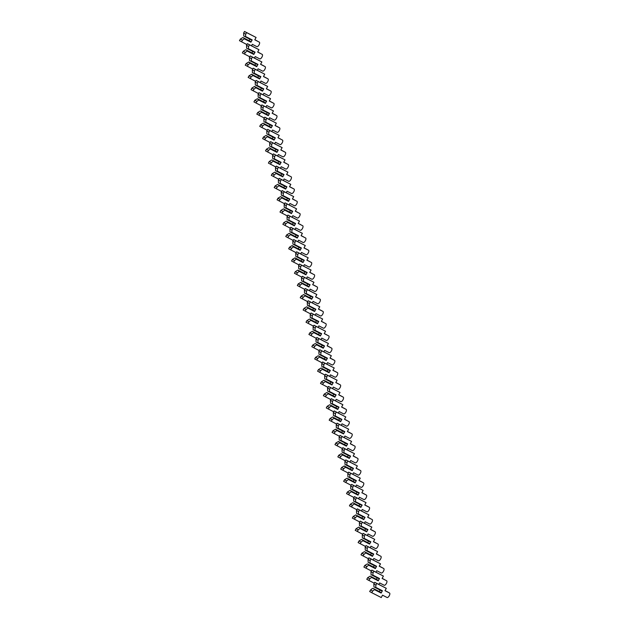 <?xml version="1.0" encoding="UTF-8"?>
<svg xmlns="http://www.w3.org/2000/svg" width="629" height="629" viewBox="0 0 629 629"><rect width="100%" height="100%" fill="white"/><g stroke="black" fill="none" stroke-linecap="round" stroke-linejoin="round"><path stroke-width="0.94" d="M371.763 592.699L369.679 591.543L370.567 589.931L372.376 588.492L373.131 588.374L374.483 589.129L374.452 589.648L381.143 593.068L382.408 590.757L381.819 590.961L373.956 586.881L373.846 583.924L375.93 585.08L376.81 583.468L386.3 588.319L385.003 590.686L389.524 592.998A2.563 1.093 -61 0 1 389.54 593.005A2.563 1.093 -61 0 1 389.257 595.757A2.563 1.093 -61 0 1 387.063 597.495L382.542 595.183L381.253 597.55L371.763 592.699L372.643 591.079L374.452 589.648M370.567 589.931L372.643 591.079M373.131 588.374L381.001 592.463L381.143 593.068M374.483 589.129L381.001 592.463M375.93 585.08L375.717 587.337L382.408 590.757M375.717 587.337L375.309 587.628M379.279 591.519L380.073 590.065M373.846 583.924L374.727 582.312L386.3 588.319M385.042 590.615L387.44 591.842A2.563 1.093 -61 0 1 387.456 591.85A2.563 1.093 -61 0 1 387.472 591.858L389.54 593.005M374.727 582.312L376.81 583.468M374.239 583.201L366.786 579.301L367.666 577.689L370.237 576.14L371.59 576.887L371.558 577.406L378.249 580.826L379.515 578.515L378.925 578.719L371.063 574.639L370.953 571.69L373.028 572.838L373.917 571.226L383.407 576.078L382.11 578.444L386.631 580.756A2.563 1.093 -61 0 1 386.646 580.764A2.563 1.093 -61 0 1 386.363 583.515A2.563 1.093 -61 0 1 384.17 585.253L379.649 582.941L378.847 584.42M367.666 577.689L369.75 578.837L371.558 577.406M370.237 576.14L378.108 580.221L378.249 580.826M371.59 576.887L378.108 580.221M373.028 572.838L372.824 575.095L379.515 578.515M368.869 580.457L369.75 578.837M372.824 575.095L372.415 575.386M376.386 579.278L377.18 577.823M370.953 571.69L371.833 570.071L383.407 576.078M382.149 578.373L384.547 579.6A2.563 1.093 -61 0 1 384.563 579.608A2.563 1.093 -61 0 1 384.578 579.616M371.833 570.071L373.917 571.226M371.346 570.967L363.892 567.059L364.773 565.447L367.344 563.899L368.696 564.645L368.665 565.164L375.356 568.585L376.622 566.273L376.032 566.477L368.162 562.397L368.059 559.448L370.135 560.596L371.024 558.984L380.514 563.836L379.216 566.202L383.737 568.514A2.563 1.093 -61 0 1 383.753 568.522A2.563 1.093 -61 0 1 383.47 571.274A2.563 1.093 -61 0 1 381.276 573.011L376.755 570.7L375.953 572.178M364.773 565.447L366.856 566.603L368.665 565.164M367.344 563.899L375.214 567.979L375.356 568.585M368.696 564.645L375.214 567.979M370.135 560.596L369.931 562.853L376.622 566.273M365.976 568.215L366.856 566.603M369.931 562.853L369.514 563.144M373.492 567.036L374.286 565.581M368.059 559.448L368.94 557.829L380.514 563.836M379.256 566.131L381.654 567.358A2.563 1.093 -61 0 1 381.669 567.366A2.563 1.093 -61 0 1 381.685 567.374L383.753 568.522M368.94 557.829L371.024 558.984M368.452 558.725L360.999 554.817L361.879 553.206L364.45 551.657L365.803 552.404L365.771 552.922L372.462 556.343L373.728 554.039L373.139 554.235L365.268 550.155L365.166 547.206L367.242 548.362L368.13 546.743L377.62 551.594L376.323 553.96L380.844 556.272A2.563 1.093 -61 0 1 380.859 556.28A2.563 1.093 -61 0 1 380.576 559.039A2.563 1.093 -61 0 1 378.383 560.769L373.862 558.458L373.06 559.936M361.879 553.206L363.963 554.361L365.771 552.922M364.45 551.657L372.321 555.737L372.462 556.343M365.803 552.404L372.321 555.737M367.242 548.362L367.037 550.611L373.728 554.039M363.082 555.973L363.963 554.361M367.037 550.611L366.621 550.902M370.599 554.794L371.393 553.339M365.166 547.206L366.047 545.587L377.62 551.594M376.362 553.89L378.76 555.116A2.563 1.093 -61 0 1 378.776 555.124A2.563 1.093 -61 0 1 378.792 555.132L378.776 555.124M366.047 545.587L368.13 546.743M365.559 546.483L358.105 542.575L358.986 540.964L361.557 539.415L362.909 540.162L362.878 540.681L369.569 544.101L370.835 541.797L370.245 541.994L362.375 537.913L362.273 534.964L364.348 536.12L365.237 534.501L374.727 539.352L373.429 541.718L377.95 544.03A2.563 1.093 -61 0 1 377.966 544.038A2.563 1.093 -61 0 1 377.683 546.798A2.563 1.093 -61 0 1 375.489 548.527L370.968 546.216L370.159 547.694M358.986 540.964L361.07 542.119L362.878 540.681M361.557 539.415L369.427 543.495L369.569 544.101M362.909 540.162L369.427 543.495M364.348 536.12L364.144 538.369L370.835 541.797M360.189 543.731L361.07 542.119M364.144 538.369L363.727 538.66M367.706 542.552L368.5 541.105M362.273 534.964L363.153 533.345L374.727 539.352M373.469 541.648L375.867 542.874A2.563 1.093 -61 0 1 375.883 542.882A2.563 1.093 -61 0 1 375.898 542.89M363.153 533.345L365.237 534.501M362.666 534.241L355.212 530.333L356.093 528.722L358.664 527.173L360.016 527.92L359.985 528.439L366.676 531.859L367.941 529.555L367.352 529.752L359.481 525.671L359.379 522.723L361.455 523.878L362.343 522.259L371.833 527.11L370.536 529.476L375.057 531.788A2.563 1.093 -61 0 1 375.073 531.796A2.563 1.093 -61 0 1 374.79 534.556A2.563 1.093 -61 0 1 372.596 536.285L368.075 533.974L367.265 535.452M356.093 528.722L358.176 529.877L359.985 528.439M358.664 527.173L366.534 531.253L366.676 531.859M360.016 527.92L366.534 531.253M361.455 523.878L361.25 526.127L367.941 529.555M357.296 531.489L358.176 529.877M361.25 526.127L360.834 526.418M364.812 530.318L365.606 528.863M359.379 522.723L360.26 521.103L371.833 527.11M370.575 529.406L372.973 530.632A2.563 1.093 -61 0 1 372.989 530.64A2.563 1.093 -61 0 1 373.005 530.648L375.073 531.796M360.26 521.103L362.343 522.259M359.772 521.999L352.319 518.092L353.199 516.48L355.77 514.931L357.123 515.678L357.091 516.197L363.782 519.617L365.048 517.313L364.458 517.51L356.588 513.429L356.486 510.481L358.561 511.636L359.45 510.017L368.932 514.868L367.643 517.235L372.164 519.546A2.563 1.093 -61 0 1 372.179 519.554A2.563 1.093 -61 0 1 371.896 522.314A2.563 1.093 -61 0 1 369.703 524.043L365.182 521.74L364.372 523.21M353.199 516.48L355.283 517.636L357.091 516.197M355.77 514.931L363.641 519.011L363.782 519.617M357.123 515.678L363.641 519.011M358.561 511.636L358.349 513.885L365.048 517.313M354.402 519.247L355.283 517.636M358.349 513.885L357.94 514.184M361.919 518.076L362.713 516.621M356.486 510.481L357.366 508.861L368.932 514.868M367.682 517.164L370.08 518.39A2.563 1.093 -61 0 1 370.096 518.398A2.563 1.093 -61 0 1 370.111 518.406M357.366 508.861L359.45 510.017M356.879 509.757L349.425 505.85L350.306 504.238L352.877 502.689L354.229 503.436L354.198 503.955L360.889 507.375L362.155 505.071L361.565 505.268L353.695 501.187L353.592 498.239L355.668 499.395L356.557 497.775L366.039 502.626L364.749 504.993L369.27 507.304A2.563 1.093 -61 0 1 369.278 507.312A2.563 1.093 -61 0 1 369.003 510.072A2.563 1.093 -61 0 1 366.809 511.809L362.288 509.498L361.478 510.968M350.306 504.238L352.389 505.394L354.198 503.955M352.877 502.689L360.747 506.77L360.889 507.375M354.229 503.436L360.747 506.77M355.668 499.395L355.456 501.651L362.155 505.071M351.501 507.005L352.389 505.394M355.456 501.651L355.047 501.942M359.025 505.834L359.819 504.379M353.592 498.239L354.473 496.619L366.039 502.626M364.789 504.922L367.187 506.148A2.563 1.093 -61 0 1 367.202 506.156A2.563 1.093 -61 0 1 367.218 506.164L369.278 507.312M354.473 496.619L356.557 497.775M353.985 497.515L346.532 493.616L347.412 491.996L349.983 490.447L351.336 491.194L351.304 491.713L357.995 495.133L359.261 492.829L358.672 493.034L350.801 488.945L350.699 485.997L352.775 487.153L353.663 485.533L363.145 490.392L361.856 492.751L366.377 495.062A2.563 1.093 -61 0 1 366.385 495.07A2.563 1.093 -61 0 1 366.109 497.83A2.563 1.093 -61 0 1 363.916 499.568L359.395 497.256L358.585 498.726M347.412 491.996L349.496 493.152L351.304 491.713M349.983 490.447L357.854 494.528L357.995 495.133M351.336 491.194L357.854 494.528M352.775 487.153L352.562 489.409L359.261 492.829M348.608 494.764L349.496 493.152M352.562 489.409L352.154 489.7M356.132 493.592L356.926 492.137M350.699 485.997L351.58 484.385L363.145 490.392M361.895 492.68L364.293 493.907A2.563 1.093 -61 0 1 364.309 493.914A2.563 1.093 -61 0 1 364.325 493.922L364.309 493.914M351.58 484.385L353.663 485.533M351.092 485.274L343.638 481.374L344.519 479.754L347.09 478.205L348.442 478.952L348.411 479.471L355.102 482.891L356.36 480.587L355.778 480.792L347.908 476.703L347.806 473.755L349.881 474.911L350.77 473.291L360.252 478.15L358.962 480.509L363.483 482.82A2.563 1.093 -61 0 1 363.491 482.828A2.563 1.093 -61 0 1 363.216 485.588A2.563 1.093 -61 0 1 361.022 487.326L356.501 485.014L355.692 486.484M344.519 479.754L346.603 480.91L348.411 479.471M347.09 478.205L354.96 482.286L355.102 482.891M348.442 478.952L354.96 482.286M349.881 474.911L349.669 477.167L356.36 480.587M345.714 482.522L346.603 480.91M349.669 477.167L349.26 477.458M353.239 481.35L354.033 479.896M347.806 473.755L348.686 472.143L360.252 478.15M359.002 480.438L361.4 481.672A2.563 1.093 -61 0 1 361.416 481.672A2.563 1.093 -61 0 1 361.431 481.68M348.686 472.143L350.77 473.291M348.199 473.032L340.745 469.132L341.626 467.512L344.197 465.963L345.518 467.229L352.209 470.649L353.467 468.346L352.885 468.55L345.014 464.461L344.904 461.513L346.988 462.669L347.868 461.057L357.358 465.908L356.069 468.267L360.59 470.578A2.563 1.093 -61 0 1 360.598 470.586A2.563 1.093 -61 0 1 360.323 473.346A2.563 1.093 -61 0 1 358.129 475.084L353.608 472.772L352.798 474.242M341.626 467.512L343.709 468.668L345.518 467.229M344.197 465.963L352.067 470.044L352.209 470.649M345.549 466.718L352.067 470.044M346.988 462.669L346.776 464.925L353.467 468.346M342.821 470.288L343.709 468.668M346.776 464.925L346.367 465.216M350.345 469.108L351.139 467.654M344.904 461.513L345.793 459.901L357.358 465.908M356.108 468.196L358.506 469.431A2.563 1.093 -61 0 1 358.522 469.438A2.563 1.093 -61 0 1 358.53 469.446L360.598 470.586M345.793 459.901L347.868 461.057M345.305 460.79L337.852 456.89L338.732 455.27L341.303 453.721L342.624 454.987L349.315 458.415L350.573 456.104L349.991 456.308L342.121 452.22L342.011 449.271L344.094 450.427L344.975 448.815L354.465 453.666L353.176 456.033L357.697 458.337A2.563 1.093 -61 0 1 357.704 458.344A2.563 1.093 -61 0 1 357.429 461.104A2.563 1.093 -61 0 1 355.236 462.842L350.715 460.53L349.905 462.001M338.732 455.27L340.816 456.426L342.624 454.987M341.303 453.721L349.174 457.802L349.315 458.415M342.656 454.476L349.174 457.802M344.094 450.427L343.882 452.683L350.573 456.104M339.927 458.046L340.816 456.426M343.882 452.683L343.473 452.974M347.444 456.866L348.246 455.412M342.011 449.271L342.899 447.659L354.465 453.666M353.215 455.962L355.613 457.189A2.563 1.093 -61 0 1 355.629 457.197A2.563 1.093 -61 0 1 355.637 457.204L355.629 457.197M342.899 447.659L344.975 448.815M342.412 448.548L334.958 444.648L335.839 443.028L338.41 441.479L339.731 442.745L346.422 446.173L347.68 443.862L347.098 444.066L339.228 439.978L339.117 437.029L341.201 438.185L342.082 436.573L351.572 441.424L350.282 443.791L354.795 446.103A2.563 1.093 -61 0 1 354.811 446.11A2.563 1.093 -61 0 1 354.536 448.862A2.563 1.093 -61 0 1 352.334 450.6L347.821 448.288L347.011 449.759M335.839 443.028L337.922 444.184L339.731 442.745M338.41 441.479L346.28 445.568L346.422 446.173M339.762 442.234L346.28 445.568M341.201 438.185L340.989 440.442L347.68 443.862M337.034 445.804L337.922 444.184M340.989 440.442L340.58 440.732M344.55 444.624L345.352 443.17M339.117 437.029L340.006 435.417L351.572 441.424M350.322 443.72L352.72 444.947A2.563 1.093 -61 0 1 352.735 444.955A2.563 1.093 -61 0 1 352.743 444.962M340.006 435.417L342.082 436.573M339.518 436.306L332.065 432.406L332.945 430.786L335.516 429.237L336.837 430.503L343.528 433.931L344.786 431.62L344.205 431.824L336.334 427.744L336.224 424.787L338.308 425.943L339.188 424.331L348.678 429.182L347.389 431.549L351.902 433.861A2.563 1.093 -61 0 1 351.918 433.868A2.563 1.093 -61 0 1 351.642 436.62A2.563 1.093 -61 0 1 349.441 438.358L344.928 436.046L344.118 437.517M332.945 430.786L335.029 431.942L336.837 430.503M335.516 429.237L343.387 433.326L343.528 433.931M336.869 429.992L343.387 433.326M338.308 425.943L338.095 428.2L344.786 431.62M334.141 433.562L335.029 431.942M338.095 428.2L337.687 428.491M341.657 432.382L342.459 430.928M336.224 424.787L337.113 423.175L348.678 429.182M347.428 431.478L349.826 432.705A2.563 1.093 -61 0 1 349.842 432.713A2.563 1.093 -61 0 1 349.85 432.721L351.902 433.861M337.113 423.175L339.188 424.331M336.625 424.064L329.171 420.164L330.052 418.552L332.623 416.996L333.975 417.75L333.944 418.269L340.635 421.689L341.893 419.378L341.311 419.582L333.441 415.502L333.331 412.545L335.414 413.701L336.295 412.089L345.785 416.941L344.495 419.307L349.009 421.619A2.563 1.093 -61 0 1 349.024 421.627A2.563 1.093 -61 0 1 348.749 424.378A2.563 1.093 -61 0 1 346.548 426.116L342.034 423.804L341.225 425.275M330.052 418.552L332.136 419.7L333.944 418.269M332.623 416.996L340.493 421.084L340.635 421.689M333.975 417.75L340.493 421.084M335.414 413.701L335.202 415.958L341.893 419.378M331.247 421.32L332.136 419.7M335.202 415.958L334.793 416.249M338.764 420.141L339.558 418.686M333.331 412.545L334.219 410.934L345.785 416.941M344.535 419.236L346.933 420.463A2.563 1.093 -61 0 1 346.949 420.471A2.563 1.093 -61 0 1 346.956 420.479M334.219 410.934L336.295 412.089M333.732 411.822L326.278 407.922L327.159 406.31L329.73 404.754L331.082 405.508L331.051 406.027L337.742 409.448L339 407.136L338.418 407.34L330.547 403.26L330.437 400.303L332.521 401.459L333.401 399.847L342.891 404.699L341.602 407.065L346.115 409.377A2.563 1.093 -61 0 1 346.131 409.385A2.563 1.093 -61 0 1 345.856 412.137A2.563 1.093 -61 0 1 343.654 413.874L339.141 411.563L338.331 413.041M327.159 406.31L329.242 407.458L331.051 406.027M329.73 404.754L337.592 408.842L337.742 409.448M331.082 405.508L337.592 408.842M332.521 401.459L332.309 403.716L339 407.136M328.354 409.078L329.242 407.458M332.309 403.716L331.9 404.007M335.87 407.899L336.664 406.444M330.437 400.303L331.326 398.692L342.891 404.699M341.633 406.994L344.039 408.221A2.563 1.093 -61 0 1 344.055 408.229A2.563 1.093 -61 0 1 344.063 408.237L346.131 409.385M331.326 398.692L333.401 399.847M330.838 399.58L323.377 395.68L324.265 394.068L326.836 392.52L328.189 393.267L328.157 393.785L334.848 397.206L336.106 394.894L335.524 395.098L327.654 391.018L327.544 388.069L329.627 389.217L330.508 387.606L339.998 392.457L338.701 394.823L343.222 397.135A2.563 1.093 -61 0 1 343.237 397.143A2.563 1.093 -61 0 1 342.962 399.895A2.563 1.093 -61 0 1 340.761 401.632L336.24 399.321L335.438 400.799M324.265 394.068L326.341 395.216L328.157 393.785M326.836 392.52L334.699 396.6L334.848 397.206M328.189 393.267L334.699 396.6M329.627 389.217L329.415 391.474L336.106 394.894M325.46 396.836L326.341 395.216M329.415 391.474L329.006 391.765M332.977 395.657L333.771 394.202M327.544 388.069L328.432 386.45L339.998 392.457M338.74 394.753L341.146 395.979A2.563 1.093 -61 0 1 341.154 395.987A2.563 1.093 -61 0 1 341.17 395.995L343.222 397.135L341.154 395.987M328.432 386.45L330.508 387.606M327.945 387.346L320.483 383.438L321.372 381.827L323.935 380.278L325.287 381.025L325.256 381.544L331.955 384.964L333.213 382.652L332.631 382.857L324.761 378.776L324.65 375.827L326.734 376.975L327.615 375.364L337.105 380.215L335.807 382.581L340.328 384.893A2.563 1.093 -61 0 1 340.344 384.901A2.563 1.093 -61 0 1 340.061 387.653A2.563 1.093 -61 0 1 337.867 389.39L333.346 387.079L332.544 388.557M321.372 381.827L323.448 382.982L325.256 381.544M323.935 380.278L331.805 384.358L331.955 384.964M325.287 381.025L331.805 384.358M326.734 376.975L326.522 379.232L333.213 382.652M322.567 384.594L323.448 382.982M326.522 379.232L326.113 379.523M330.083 383.415L330.878 381.96M324.65 375.827L325.539 374.208L337.105 380.215M335.847 382.511L338.253 383.737A2.563 1.093 -61 0 1 338.26 383.745A2.563 1.093 -61 0 1 338.276 383.753M325.539 374.208L327.615 375.364M325.044 375.104L317.59 371.196L318.478 369.585L321.042 368.036L322.394 368.783L322.363 369.302L329.061 372.722L330.319 370.418L329.738 370.615L321.867 366.534L321.757 363.586L323.841 364.741L324.721 363.122L334.211 367.973L332.914 370.339L337.435 372.651A2.563 1.093 -61 0 1 337.451 372.659A2.563 1.093 -61 0 1 337.168 375.419A2.563 1.093 -61 0 1 334.974 377.148L330.453 374.837L329.651 376.315M318.478 369.585L320.554 370.74L322.363 369.302M321.042 368.036L328.912 372.116L329.061 372.722M322.394 368.783L328.912 372.116M323.841 364.741L323.628 366.99L330.319 370.418M319.674 372.352L320.554 370.74M323.628 366.99L323.22 367.281M327.19 371.173L327.984 369.718M321.757 363.586L322.638 361.966L334.211 367.973M332.953 370.269L335.359 371.495A2.563 1.093 -61 0 1 335.367 371.503A2.563 1.093 -61 0 1 335.383 371.511L337.435 372.651M322.638 361.966L324.721 363.122M322.15 362.862L314.697 358.955L315.585 357.343L318.148 355.794L319.501 356.541L319.469 357.06L326.168 360.48L327.426 358.176L326.844 358.373L318.974 354.292L318.864 351.344L320.947 352.499L321.828 350.88L331.318 355.731L330.021 358.098L334.542 360.409A2.563 1.093 -61 0 1 334.557 360.417A2.563 1.093 -61 0 1 334.274 363.177A2.563 1.093 -61 0 1 332.081 364.906L327.56 362.595L326.758 364.073M315.585 357.343L317.661 358.499L319.469 357.06M318.148 355.794L326.019 359.874L326.168 360.48M319.501 356.541L326.019 359.874M320.947 352.499L320.735 354.748L327.426 358.176M316.78 360.11L317.661 358.499M320.735 354.748L320.326 355.039M324.297 358.931L325.091 357.484M318.864 351.344L319.744 349.724L331.318 355.731M330.06 358.027L332.466 359.253A2.563 1.093 -61 0 1 332.474 359.261A2.563 1.093 -61 0 1 332.489 359.269M319.744 349.724L321.828 350.88M319.257 350.62L311.803 346.713L312.692 345.101L315.255 343.552L316.607 344.299L316.576 344.818L323.267 348.238L324.533 345.934L323.951 346.131L316.08 342.05L315.97 339.102L318.054 340.258L318.934 338.638L328.424 343.489L327.127 345.856L331.648 348.167A2.563 1.093 -61 0 1 331.664 348.175A2.563 1.093 -61 0 1 331.381 350.935A2.563 1.093 -61 0 1 329.187 352.665L324.666 350.353L323.864 351.831M312.692 345.101L314.767 346.257L316.576 344.818M315.255 343.552L323.125 347.633L323.267 348.238M316.607 344.299L323.125 347.633M318.054 340.258L317.842 342.506L324.533 345.934M313.887 347.868L314.767 346.257M317.842 342.506L317.433 342.797M321.403 346.697L322.197 345.242M315.97 339.102L316.851 337.482L328.424 343.489M327.166 345.785L329.572 347.011A2.563 1.093 -61 0 1 329.58 347.019A2.563 1.093 -61 0 1 329.596 347.027L331.664 348.175M316.851 337.482L318.934 338.638M316.363 338.378L308.91 334.471L309.798 332.859L312.361 331.31L313.714 332.057L313.682 332.576L320.373 335.996L321.639 333.692L321.057 333.889L313.187 329.808L313.077 326.86L315.16 328.016L316.041 326.396L325.531 331.247L324.234 333.614L328.755 335.925A2.563 1.093 -61 0 1 328.77 335.933A2.563 1.093 -61 0 1 328.487 338.693A2.563 1.093 -61 0 1 326.294 340.423L321.773 338.119L320.971 339.589M309.798 332.859L311.874 334.015L313.682 332.576M312.361 331.31L320.232 335.391L320.373 335.996M313.714 332.057L320.232 335.391M315.16 328.016L314.948 330.264L321.639 333.692M310.993 335.627L311.874 334.015M314.948 330.264L314.539 330.563M318.51 334.455L319.304 333M313.077 326.86L313.957 325.24L325.531 331.247M324.273 333.543L326.671 334.77A2.563 1.093 -61 0 1 326.687 334.777A2.563 1.093 -61 0 1 326.703 334.785L326.687 334.777M313.957 325.24L316.041 326.396M313.47 326.137L306.016 322.229L306.905 320.617L309.468 319.068L310.82 319.815L310.789 320.334L317.48 323.754L318.746 321.45L318.164 321.647L310.294 317.566L310.183 314.618L312.267 315.774L313.148 314.154L322.638 319.005L321.34 321.372L325.861 323.683A2.563 1.093 -61 0 1 325.877 323.691A2.563 1.093 -61 0 1 325.594 326.451A2.563 1.093 -61 0 1 323.4 328.189L318.879 325.877L318.077 327.347M306.905 320.617L308.981 321.773L310.789 320.334M309.468 319.068L317.338 323.149L317.48 323.754M310.82 319.815L317.338 323.149M312.267 315.774L312.055 318.03L318.746 321.45M308.1 323.385L308.981 321.773M312.055 318.03L311.646 318.321M315.616 322.213L316.411 320.759M310.183 314.618L311.064 312.998L322.638 319.005M321.38 321.301L323.778 322.528A2.563 1.093 -61 0 1 323.793 322.535A2.563 1.093 -61 0 1 323.809 322.543M311.064 312.998L313.148 314.154M310.577 313.895L303.123 309.995L304.011 308.375L306.575 306.826L307.927 307.573L307.896 308.092L314.586 311.512L315.852 309.209L315.263 309.413L307.4 305.324L307.29 302.376L309.374 303.532L310.254 301.912L319.744 306.771L318.447 309.13L322.968 311.441A2.563 1.093 -61 0 1 322.984 311.449A2.563 1.093 -61 0 1 322.701 314.209A2.563 1.093 -61 0 1 320.507 315.947L315.986 313.635L315.184 315.105M304.011 308.375L306.087 309.531L307.896 308.092M306.575 306.826L314.445 310.907L314.586 311.512M307.927 307.573L314.445 310.907M309.374 303.532L309.161 305.788L315.852 309.209M305.207 311.143L306.087 309.531M309.161 305.788L308.753 306.079M312.723 309.971L313.517 308.517M307.29 302.376L308.171 300.764L319.744 306.771M318.486 309.059L320.884 310.286A2.563 1.093 -61 0 1 320.9 310.294A2.563 1.093 -61 0 1 320.916 310.301L322.984 311.449M308.171 300.764L310.254 301.912M307.683 301.653L300.23 297.753L301.11 296.133L303.681 294.584L305.034 295.331L305.002 295.85L311.693 299.27L312.959 296.967L312.369 297.171L304.507 293.083L304.397 290.134L306.472 291.29L307.361 289.67L316.851 294.529L315.554 296.888L320.075 299.2A2.563 1.093 -61 0 1 320.09 299.207A2.563 1.093 -61 0 1 319.807 301.967A2.563 1.093 -61 0 1 317.614 303.705L313.093 301.393L312.291 302.863M301.11 296.133L303.194 297.289L305.002 295.85M303.681 294.584L311.552 298.665L311.693 299.27M305.034 295.331L311.552 298.665M306.472 291.29L306.268 293.546L312.959 296.967M302.313 298.901L303.194 297.289M306.268 293.546L305.859 293.837M309.83 297.729L310.624 296.275M304.397 290.134L305.277 288.522L316.851 294.529M315.593 296.817L317.991 298.044A2.563 1.093 -61 0 1 318.007 298.052A2.563 1.093 -61 0 1 318.022 298.06M305.277 288.522L307.361 289.67M304.79 289.411L297.336 285.511L298.217 283.891L300.788 282.342L302.109 283.608L308.8 287.028L310.066 284.725L309.476 284.929L301.606 280.841L301.503 277.892L303.579 279.048L304.467 277.436L313.957 282.287L312.66 284.646L317.181 286.958A2.563 1.093 -61 0 1 317.197 286.966A2.563 1.093 -61 0 1 316.914 289.725A2.563 1.093 -61 0 1 314.72 291.463L310.199 289.151L309.397 290.622M298.217 283.891L300.3 285.047L302.109 283.608M300.788 282.342L308.658 286.423L308.8 287.028M302.14 283.097L308.658 286.423M303.579 279.048L303.375 281.305L310.066 284.725M299.42 286.667L300.3 285.047M303.375 281.305L302.958 281.595M306.936 285.487L307.73 284.033M301.503 277.892L302.384 276.28L313.957 282.287M312.699 284.575L315.098 285.81A2.563 1.093 -61 0 1 315.113 285.818A2.563 1.093 -61 0 1 315.129 285.825M302.384 276.28L304.467 277.436M301.896 277.169L294.443 273.269L295.323 271.649L297.894 270.1L299.215 271.366L305.906 274.794L307.172 272.483L306.582 272.687L298.712 268.599L298.61 265.65L300.686 266.806L301.574 265.194L311.064 270.045L309.767 272.412L314.288 274.716A2.563 1.093 -61 0 1 314.303 274.724A2.563 1.093 -61 0 1 314.02 277.483A2.563 1.093 -61 0 1 311.827 279.221L307.306 276.909L306.504 278.38M295.323 271.649L297.407 272.805L299.215 271.366M297.894 270.1L305.765 274.181L305.906 274.794M299.247 270.855L305.765 274.181M300.686 266.806L300.481 269.063L307.172 272.483M296.526 274.425L297.407 272.805M300.481 269.063L300.064 269.354M304.043 273.245L304.837 271.791M298.61 265.65L299.49 264.038L311.064 270.045M309.806 272.341L312.204 273.568A2.563 1.093 -61 0 1 312.22 273.576A2.563 1.093 -61 0 1 312.236 273.584L312.22 273.576M299.49 264.038L301.574 265.194M299.003 264.927L291.549 261.027L292.43 259.407L295.001 257.859L296.322 259.124L303.013 262.552L304.279 260.241L303.689 260.445L295.819 256.357L295.716 253.408L297.792 254.564L298.681 252.952L308.171 257.804L306.873 260.17L311.394 262.482A2.563 1.093 -61 0 1 311.41 262.49A2.563 1.093 -61 0 1 311.127 265.241A2.563 1.093 -61 0 1 308.933 266.979L304.412 264.667L303.603 266.138M292.43 259.407L294.514 260.563L296.322 259.124M295.001 257.859L302.871 261.947L303.013 262.552M296.353 258.613L302.871 261.947M297.792 254.564L297.588 256.821L304.279 260.241M293.633 262.183L294.514 260.563M297.588 256.821L297.171 257.112M301.149 261.004L301.944 259.549M295.716 253.408L296.597 251.797L308.171 257.804M306.913 260.099L309.311 261.326A2.563 1.093 -61 0 1 309.326 261.334A2.563 1.093 -61 0 1 309.342 261.342M296.597 251.797L298.681 252.952M296.11 252.685L288.656 248.785L289.537 247.166L292.108 245.617L293.428 246.882L300.119 250.311L301.385 247.999L300.796 248.203L292.925 244.123L292.823 241.166L294.899 242.322L295.787 240.71L305.277 245.562L303.98 247.928L308.501 250.24A2.563 1.093 -61 0 1 308.517 250.248A2.563 1.093 -61 0 1 308.234 253A2.563 1.093 -61 0 1 306.04 254.737L301.519 252.426L300.709 253.896M289.537 247.166L291.62 248.321L293.428 246.882M292.108 245.617L299.978 249.705L300.119 250.311M293.46 246.371L299.978 249.705M294.899 242.322L294.694 244.579L301.385 247.999M290.74 249.941L291.62 248.321M294.694 244.579L294.278 244.87M298.256 248.762L299.05 247.307M292.823 241.166L293.704 239.555L305.277 245.562M304.019 247.857L306.417 249.084A2.563 1.093 -61 0 1 306.433 249.092A2.563 1.093 -61 0 1 306.449 249.1L308.517 250.248M293.704 239.555L295.787 240.71M293.216 240.443L285.763 236.543L286.643 234.931L289.214 233.375L290.567 234.13L290.535 234.648L297.226 238.069L298.492 235.757L297.902 235.961L290.032 231.881L289.93 228.925L292.005 230.08L292.894 228.469L302.376 233.32L301.087 235.686L305.608 237.998A2.563 1.093 -61 0 1 305.623 238.006A2.563 1.093 -61 0 1 305.34 240.758A2.563 1.093 -61 0 1 303.147 242.495L298.626 240.184L297.816 241.654M286.643 234.931L288.727 236.079L290.535 234.648M289.214 233.375L297.085 237.463L297.226 238.069M290.567 234.13L297.085 237.463M292.005 230.08L291.793 232.337L298.492 235.757M287.846 237.699L288.727 236.079M291.793 232.337L291.384 232.628M295.363 236.52L296.157 235.065M289.93 228.925L290.81 227.313L302.376 233.32M301.126 235.616L303.524 236.842A2.563 1.093 -61 0 1 303.54 236.85A2.563 1.093 -61 0 1 303.555 236.858M290.81 227.313L292.894 228.469M290.323 228.201L282.869 224.301L283.75 222.69L286.321 221.133L287.673 221.888L287.642 222.407L294.333 225.827L295.599 223.515L295.009 223.72L287.138 219.639L287.036 216.683L289.112 217.838L290 216.227L299.483 221.078L298.193 223.444L302.714 225.756A2.563 1.093 -61 0 1 302.722 225.764A2.563 1.093 -61 0 1 302.447 228.516A2.563 1.093 -61 0 1 300.253 230.253L295.732 227.942L294.922 229.42M283.75 222.69L285.833 223.838L287.642 222.407M286.321 221.133L294.191 225.221L294.333 225.827M287.673 221.888L294.191 225.221M289.112 217.838L288.9 220.095L295.599 223.515M284.945 225.457L285.833 223.838M288.9 220.095L288.491 220.386M292.469 224.278L293.263 222.823M287.036 216.683L287.917 215.071L299.483 221.078M298.232 223.374L300.631 224.6A2.563 1.093 -61 0 1 300.646 224.608A2.563 1.093 -61 0 1 300.662 224.616M287.917 215.071L290 216.227M287.429 215.959L279.976 212.059L280.856 210.448L283.427 208.899L284.78 209.646L284.748 210.165L291.439 213.585L292.705 211.273L292.115 211.478L284.245 207.397L284.143 204.449L286.219 205.597L287.107 203.985L296.589 208.836L295.3 211.202L299.821 213.514A2.563 1.093 -61 0 1 299.829 213.522A2.563 1.093 -61 0 1 299.553 216.274A2.563 1.093 -61 0 1 297.36 218.011L292.839 215.7L292.029 217.178M280.856 210.448L282.94 211.596L284.748 210.165M283.427 208.899L291.298 212.979L291.439 213.585M284.78 209.646L291.298 212.979M286.219 205.597L286.006 207.853L292.705 211.273M282.051 213.215L282.94 211.596M286.006 207.853L285.597 208.144M289.576 212.036L290.37 210.581M284.143 204.449L285.023 202.829L296.589 208.836M295.339 211.132L297.737 212.358A2.563 1.093 -61 0 1 297.753 212.366A2.563 1.093 -61 0 1 297.769 212.374L297.753 212.366M285.023 202.829L287.107 203.985M284.536 203.725L277.082 199.818L277.963 198.206L280.534 196.657L281.886 197.404L281.855 197.923L288.546 201.343L289.804 199.031L289.222 199.236L281.352 195.155L281.249 192.207L283.325 193.355L284.214 191.743L293.696 196.594L292.406 198.961L296.927 201.272A2.563 1.093 -61 0 1 296.935 201.28A2.563 1.093 -61 0 1 296.66 204.032A2.563 1.093 -61 0 1 294.466 205.769L289.945 203.458L289.136 204.936M277.963 198.206L280.047 199.362L281.855 197.923M280.534 196.657L288.404 200.737L288.546 201.343M281.886 197.404L288.404 200.737M283.325 193.355L283.113 195.611L289.804 199.031M279.158 200.973L280.047 199.362M283.113 195.611L282.704 195.902M286.682 199.794L287.477 198.339M281.249 192.207L282.13 190.587L293.696 196.594M292.446 198.89L294.844 200.116A2.563 1.093 -61 0 1 294.859 200.124A2.563 1.093 -61 0 1 294.875 200.132M282.13 190.587L284.214 191.743M281.643 191.483L274.189 187.576L275.07 185.964L277.641 184.415L278.993 185.162L278.962 185.681L285.652 189.101L286.91 186.797L286.329 186.994L278.458 182.913L278.348 179.965L280.432 181.121L281.312 179.501L290.802 184.352L289.513 186.719L294.034 189.03A2.563 1.093 -61 0 1 294.042 189.038A2.563 1.093 -61 0 1 293.767 191.798A2.563 1.093 -61 0 1 291.573 193.528L287.052 191.216L286.242 192.694M275.07 185.964L277.153 187.12L278.962 185.681M277.641 184.415L285.511 188.496L285.652 189.101M278.993 185.162L285.511 188.496M280.432 181.121L280.219 183.369L286.91 186.797M276.265 188.731L277.153 187.12M280.219 183.369L279.811 183.66M283.789 187.552L284.583 186.098M278.348 179.965L279.237 178.345L290.802 184.352M289.552 186.648L291.95 187.874A2.563 1.093 -61 0 1 291.966 187.882A2.563 1.093 -61 0 1 291.974 187.89L294.042 189.038M279.237 178.345L281.312 179.501M278.749 179.241L271.296 175.334L272.176 173.722L274.747 172.173L276.1 172.92L276.068 173.439L282.759 176.859L284.017 174.555L283.435 174.752L275.565 170.671L275.455 167.723L277.538 168.879L278.419 167.259L287.909 172.11L286.62 174.477L291.141 176.788A2.563 1.093 -61 0 1 291.148 176.796A2.563 1.093 -61 0 1 290.873 179.556A2.563 1.093 -61 0 1 288.68 181.286L284.159 178.974L283.349 180.452M272.176 173.722L274.26 174.878L276.068 173.439M274.747 172.173L282.618 176.254L282.759 176.859M276.1 172.92L282.618 176.254M277.538 168.879L277.326 171.127L284.017 174.555M273.371 176.49L274.26 174.878M277.326 171.127L276.917 171.418M280.888 175.31L281.69 173.863M275.455 167.723L276.343 166.103L287.909 172.11M286.659 174.406L289.057 175.633A2.563 1.093 -61 0 1 289.073 175.64A2.563 1.093 -61 0 1 289.081 175.648L289.073 175.64M276.343 166.103L278.419 167.259M275.856 167L268.402 163.092L269.283 161.48L271.854 159.931L273.206 160.678L273.175 161.197L279.866 164.617L281.124 162.313L280.542 162.51L272.672 158.429L272.561 155.481L274.645 156.637L275.526 155.017L285.016 159.868L283.726 162.235L288.239 164.546A2.563 1.093 -61 0 1 288.255 164.554A2.563 1.093 -61 0 1 287.98 167.314A2.563 1.093 -61 0 1 285.778 169.044L281.265 166.732L280.455 168.21M269.283 161.48L271.366 162.636L273.175 161.197M271.854 159.931L279.724 164.012L279.866 164.617M273.206 160.678L279.724 164.012M274.645 156.637L274.433 158.885L281.124 162.313M270.478 164.248L271.366 162.636M274.433 158.885L274.024 159.176M277.994 163.076L278.796 161.622M272.561 155.481L273.45 153.861L285.016 159.868M283.765 162.164L286.164 163.391A2.563 1.093 -61 0 1 286.179 163.398A2.563 1.093 -61 0 1 286.187 163.406M273.45 153.861L275.526 155.017M272.962 154.758L265.509 150.85L266.389 149.238L268.96 147.689L270.313 148.436L270.281 148.955L276.972 152.375L278.23 150.072L277.648 150.268L269.778 146.187L269.668 143.239L271.752 144.395L272.632 142.775L282.122 147.626L280.833 149.993L285.346 152.304A2.563 1.093 -61 0 1 285.362 152.312A2.563 1.093 -61 0 1 285.086 155.072A2.563 1.093 -61 0 1 282.885 156.802L278.372 154.498L277.562 155.968M266.389 149.238L268.473 150.394L270.281 148.955M268.96 147.689L276.831 151.77L276.972 152.375M270.313 148.436L276.831 151.77M271.752 144.395L271.539 146.643L278.23 150.072M267.584 152.006L268.473 150.394M271.539 146.643L271.13 146.942M275.101 150.834L275.903 149.38M269.668 143.239L270.556 141.619L282.122 147.626M280.872 149.922L283.27 151.149A2.563 1.093 -61 0 1 283.286 151.157A2.563 1.093 -61 0 1 283.294 151.164L285.346 152.304M270.556 141.619L272.632 142.775M270.069 142.516L262.615 138.608L263.496 136.996L266.067 135.447L267.419 136.194L267.388 136.713L274.079 140.133L275.337 137.83L274.755 138.026L266.885 133.946L266.775 130.997L268.858 132.153L269.739 130.533L279.229 135.384L277.939 137.751L282.452 140.063A2.563 1.093 -61 0 1 282.468 140.07A2.563 1.093 -61 0 1 282.193 142.83A2.563 1.093 -61 0 1 279.991 144.568L275.478 142.256L274.669 143.727M263.496 136.996L265.58 138.152L267.388 136.713M266.067 135.447L273.937 139.528L274.079 140.133M267.419 136.194L273.937 139.528M268.858 132.153L268.646 134.409L275.337 137.83M264.691 139.764L265.58 138.152M268.646 134.409L268.237 134.7M272.208 138.592L273.002 137.138M266.775 130.997L267.663 129.377L279.229 135.384M277.979 137.68L280.377 138.907A2.563 1.093 -61 0 1 280.392 138.915A2.563 1.093 -61 0 1 280.4 138.923M267.663 129.377L269.739 130.533M267.176 130.274L259.722 126.374L260.603 124.754L263.174 123.205L264.526 123.952L264.494 124.471L271.185 127.891L272.443 125.588L271.862 125.792L263.991 121.704L263.881 118.755L265.965 119.911L266.845 118.291L276.335 123.15L275.046 125.509L279.559 127.821A2.563 1.093 -61 0 1 279.575 127.829A2.563 1.093 -61 0 1 279.3 130.588A2.563 1.093 -61 0 1 277.098 132.326L272.585 130.014L271.775 131.485M260.603 124.754L262.686 125.91L264.494 124.471M263.174 123.205L271.036 127.286L271.185 127.891M264.526 123.952L271.036 127.286M265.965 119.911L265.752 122.168L272.443 125.588M261.798 127.522L262.686 125.91M265.752 122.168L265.344 122.458M269.314 126.35L270.108 124.896M263.881 118.755L264.77 117.143L276.335 123.15M275.077 125.438L277.483 126.665A2.563 1.093 -61 0 1 277.499 126.673A2.563 1.093 -61 0 1 277.507 126.681L279.575 127.829M264.77 117.143L266.845 118.291M264.282 118.032L256.821 114.132L257.709 112.512L260.28 110.963L261.633 111.71L261.601 112.229L268.292 115.65L269.55 113.346L268.968 113.55L261.098 109.462L260.988 106.513L263.071 107.669L263.952 106.049L273.442 110.908L272.145 113.267L276.666 115.579A2.563 1.093 -61 0 1 276.681 115.587A2.563 1.093 -61 0 1 276.406 118.346A2.563 1.093 -61 0 1 274.205 120.084L269.684 117.772L268.882 119.243M257.709 112.512L259.785 113.668L261.601 112.229M260.28 110.963L268.143 115.044L268.292 115.65M261.633 111.71L268.143 115.044M263.071 107.669L262.859 109.926L269.55 113.346M258.904 115.28L259.785 113.668M262.859 109.926L262.45 110.217M266.421 114.108L267.215 112.654M260.988 106.513L261.876 104.901L273.442 110.908M272.184 113.196L274.59 114.423A2.563 1.093 -61 0 1 274.598 114.431A2.563 1.093 -61 0 1 274.614 114.439L276.666 115.579L274.598 114.431M261.876 104.901L263.952 106.049M261.389 105.79L253.927 101.89L254.816 100.27L257.379 98.722L258.7 99.987L265.399 103.408L266.657 101.104L266.075 101.308L258.204 97.22L258.094 94.271L260.178 95.427L261.059 93.815L270.549 98.667L269.251 101.025L273.772 103.337A2.563 1.093 -61 0 1 273.788 103.345A2.563 1.093 -61 0 1 273.505 106.104A2.563 1.093 -61 0 1 271.311 107.842L266.79 105.53L265.988 107.001M254.816 100.27L256.891 101.426L258.7 99.987M257.379 98.722L265.249 102.802L265.399 103.408M258.731 99.476L265.249 102.802M260.178 95.427L259.966 97.684L266.657 101.104M256.011 103.046L256.891 101.426M259.966 97.684L259.557 97.975M263.527 101.867L264.322 100.412M258.094 94.271L258.983 92.66L270.549 98.667M269.291 100.955L271.697 102.189A2.563 1.093 -61 0 1 271.704 102.197A2.563 1.093 -61 0 1 271.72 102.205M258.983 92.66L261.059 93.815M258.488 93.548L251.034 89.648L251.922 88.029L254.486 86.48L255.806 87.745L262.505 91.174L263.763 88.862L263.181 89.066L255.311 84.978L255.201 82.029L257.285 83.185L258.165 81.573L267.655 86.425L266.358 88.791L270.879 91.095A2.563 1.093 -61 0 1 270.895 91.103A2.563 1.093 -61 0 1 270.612 93.863A2.563 1.093 -61 0 1 268.418 95.6L263.897 93.289L263.095 94.759M251.922 88.029L253.998 89.184L255.806 87.745M254.486 86.48L262.356 90.56L262.505 91.174M255.838 87.234L262.356 90.56M257.285 83.185L257.072 85.442L263.763 88.862M253.117 90.804L253.998 89.184M257.072 85.442L256.663 85.733M260.634 89.625L261.428 88.17M255.201 82.029L256.082 80.418L267.655 86.425M266.397 88.72L268.803 89.947A2.563 1.093 -61 0 1 268.811 89.955A2.563 1.093 -61 0 1 268.827 89.963L270.879 91.095M256.082 80.418L258.165 81.573M255.594 81.306L248.141 77.406L249.029 75.787L251.592 74.238L252.913 75.504L259.612 78.932L260.87 76.62L260.288 76.824L252.418 72.736L252.308 69.788L254.391 70.943L255.272 69.332L264.762 74.183L263.465 76.549L267.985 78.861A2.563 1.093 -61 0 1 268.001 78.869A2.563 1.093 -61 0 1 267.718 81.621A2.563 1.093 -61 0 1 265.524 83.358L261.004 81.047L260.202 82.517M249.029 75.787L251.105 76.942L252.913 75.504M251.592 74.238L259.462 78.326L259.612 78.932M252.944 74.993L259.462 78.326M254.391 70.943L254.179 73.2L260.87 76.62M250.224 78.562L251.105 76.942M254.179 73.2L253.77 73.491M257.741 77.383L258.535 75.928M252.308 69.788L253.188 68.176L264.762 74.183M263.504 76.479L265.91 77.705A2.563 1.093 -61 0 1 265.918 77.713A2.563 1.093 -61 0 1 265.933 77.721M253.188 68.176L255.272 69.332M252.701 69.064L245.247 65.164L246.136 63.545L248.699 61.996L250.02 63.262L256.711 66.69L257.976 64.378L257.395 64.583L249.524 60.502L249.414 57.546L251.498 58.701L252.378 57.09L261.868 61.941L260.571 64.307L265.092 66.619A2.563 1.093 -61 0 1 265.108 66.627A2.563 1.093 -61 0 1 264.825 69.379A2.563 1.093 -61 0 1 262.631 71.116L258.11 68.805L257.308 70.275M246.136 63.545L248.211 64.701L250.02 63.262M248.699 61.996L256.569 66.084L256.711 66.69M250.051 62.751L256.569 66.084M251.498 58.701L251.286 60.958L257.976 64.378M247.331 66.32L248.211 64.701M251.286 60.958L250.877 61.249M254.847 65.141L255.641 63.686M249.414 57.546L250.295 55.934L261.868 61.941M260.61 64.237L263.016 65.463A2.563 1.093 -61 0 1 263.024 65.471A2.563 1.093 -61 0 1 263.04 65.479M250.295 55.934L252.378 57.09M249.807 56.822L242.354 52.922L243.242 51.303L245.805 49.754L247.158 50.509L247.126 51.028L253.817 54.448L255.083 52.136L254.501 52.341L246.631 48.26L246.521 45.304L248.604 46.46L249.485 44.848L258.975 49.699L257.678 52.065L262.199 54.377A2.563 1.093 -61 0 1 262.214 54.385A2.563 1.093 -61 0 1 261.931 57.137A2.563 1.093 -61 0 1 259.738 58.874L255.217 56.563L254.415 58.033M243.242 51.303L245.318 52.459L247.126 51.028M245.805 49.754L253.676 53.842L253.817 54.448M247.158 50.509L253.676 53.842M248.604 46.46L248.392 48.716L255.083 52.136M244.437 54.078L245.318 52.459M248.392 48.716L247.983 49.007M251.954 52.899L252.748 51.444M246.521 45.304L247.401 43.692L258.975 49.699M257.717 51.995L260.115 53.221A2.563 1.093 -61 0 1 260.131 53.229A2.563 1.093 -61 0 1 260.147 53.237L260.131 53.229M247.401 43.692L249.485 44.848M246.914 44.58L239.46 40.681L240.349 39.069L242.912 37.512L244.264 38.267L244.233 38.786L250.924 42.206L252.19 39.894L251.608 40.099L243.738 36.018L243.627 33.062L245.711 34.218L246.592 32.606L256.082 37.457L254.784 39.824L259.305 42.135A2.563 1.093 -61 0 1 259.321 42.143A2.563 1.093 -61 0 1 259.038 44.895A2.563 1.093 -61 0 1 256.844 46.632L252.323 44.321L251.521 45.799M240.349 39.069L242.424 40.217L244.233 38.786M242.912 37.512L250.782 41.6L250.924 42.206M244.264 38.267L250.782 41.6M245.711 34.218L245.499 36.474L252.19 39.894M241.544 41.836L242.424 40.217M245.499 36.474L245.09 36.765M249.06 40.657L249.855 39.202M243.627 33.062L244.508 31.45L256.082 37.457M254.824 39.753L257.222 40.979A2.563 1.093 -61 0 1 257.237 40.987A2.563 1.093 -61 0 1 257.253 40.995M244.508 31.45L246.592 32.606M387.44 591.842L389.524 592.998M381.654 567.358L383.737 568.514M372.973 530.632L375.057 531.788M367.187 506.148L369.27 507.304M361.4 481.672L363.483 482.82L361.416 481.672M358.506 469.431L360.59 470.578M344.039 408.221L346.115 409.377M338.253 383.737L340.328 384.893L338.26 383.745M332.466 359.253L334.542 360.409L332.474 359.261M329.572 347.011L331.648 348.167M320.884 310.286L322.968 311.441M315.098 285.81L317.181 286.958M306.417 249.084L308.501 250.24M291.95 187.874L294.034 189.03M277.483 126.665L279.559 127.821M271.697 102.189L273.772 103.337L271.704 102.197M265.91 77.705L267.985 78.861L265.918 77.713M263.016 65.463L265.092 66.619M349.842 432.713L351.918 433.868M335.367 371.503L337.451 372.659M315.113 285.818L317.197 286.966M283.286 151.157L285.362 152.312M268.811 89.955L270.895 91.103M263.024 65.471L265.108 66.627"/></g></svg>
